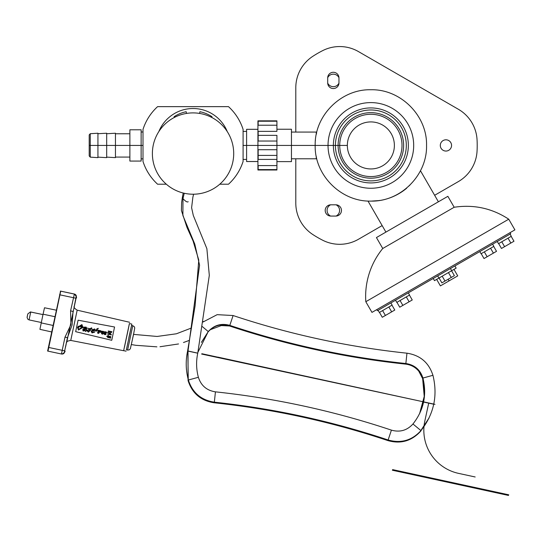 <?xml version="1.0" encoding="UTF-8"?>
<svg xmlns="http://www.w3.org/2000/svg" width="542" height="542" viewBox="0 0 542 542"><rect width="100%" height="100%" fill="white"/><g stroke="black" fill="none" stroke-linecap="round" stroke-linejoin="round"><path stroke-width="0.81" d="M406.676 188.216L406.676 188.216A55.799 55.799 0 0 1 404.901 189.639L404.901 189.639A55.799 55.799 0 0 1 404.854 189.673L404.393 190.025A55.799 55.799 0 0 1 379.63 200.533L371.534 201.096M409.867 185.154L404.339 189.924M379.569 200.425L377.869 200.784M403.566 190.642A55.799 55.799 60 0 1 403.119 190.96M316.63 132.851L316.453 133.644M420.457 170.723L420.138 171.34L420.457 170.723L438.39 201.793M436.649 279.387L440.402 285.891L449.067 280.885L448.132 279.259M453.979 269.381L457.733 275.878L449.067 280.885M492.597 244.198L493.843 246.366L481.059 253.744L479.812 251.576M408.316 292.856L409.569 295.024L396.785 302.402L395.531 300.234M390.863 302.931L392.117 305.099L379.332 312.477L378.079 310.315M454.901 265.959L456.147 268.127L451.71 270.695L434.481 280.641L433.227 278.473M510.049 234.117L511.302 236.285L498.511 243.67L497.265 241.502M227.267 131.591A36.91 36.91 0 0 0 158.833 131.591M219.761 184.212L228.5 184.212A52.547 52.547 0 0 0 243.094 161.448L243.094 129.403A52.547 52.547 0 0 0 228.5 106.645L157.593 106.645A52.547 52.547 0 0 0 143 129.403L143 161.448A52.547 52.547 0 0 0 157.593 184.212L166.333 184.212M510.083 232.647L510.713 233.737L377.415 310.695L376.785 309.611M454.176 207.254L447.861 196.326L376.439 237.565L382.747 248.493L454.176 207.254C473.877 204.314 492.061 208.291 508.735 219.192L365.809 301.711A75.941 75.941 0 0 1 382.747 248.493M508.735 219.192L514.9 229.869L371.968 312.388L365.809 301.711M258.155 135.358L258.155 141.035L276.921 141.035L276.921 135.358L258.155 135.358L258.155 131.347L276.921 131.347L276.921 121.218L258.155 121.218L258.155 125.222L276.921 125.222L276.921 120.852L257.924 120.852L257.924 170.005L276.921 170.005L276.921 169.612L258.155 169.599L258.155 165.574L276.921 165.574L276.921 169.599L258.155 169.599M276.921 135.358L276.921 149.714L258.155 149.714L258.155 155.398L276.921 155.398L276.921 149.714L276.921 159.423L258.155 159.423L258.155 155.398M276.921 169.639L276.921 155.398M316.623 132.837L316.257 132.072L316.257 134.531M316.257 156.326L316.257 158.786L316.623 158.02M89.206 137.16L89.206 155.947L90.257 157.146L97.933 157.634L97.933 145.425L106.693 145.425L106.693 157.634L97.933 157.146M90.257 133.711L97.933 133.224L97.933 145.425L90.257 145.425L90.257 133.711L89.206 134.911L89.206 145.425L90.257 145.425L90.257 157.146M97.933 133.711L106.693 133.224L106.693 145.425L115.453 145.425L115.453 157.634L106.693 157.112M106.693 133.745L115.453 133.224L115.453 145.425L129.884 145.425L129.884 161.069L141.13 161.069L141.13 145.425L143.02 145.425M129.884 129.789L129.884 145.425L141.13 145.425L141.13 129.789L129.884 129.789M257.924 129.321L246.596 129.321L246.596 161.536L257.924 161.536M276.921 129.24L291.454 129.24L291.454 161.618L276.921 161.618M338.953 83.156A6.253 6.253 0 0 1 327.707 83.156A6.253 6.253 0 0 0 338.953 83.156M327.707 77.682A6.253 6.253 0 0 1 338.953 77.682A6.253 6.253 0 0 0 327.707 77.682M330.593 216.062A6.253 6.253 0 0 1 330.593 204.815A6.253 6.253 0 0 0 330.593 216.062M336.067 204.815A6.253 6.253 0 0 1 336.067 216.062A6.253 6.253 0 0 0 336.067 204.815M295.797 203.101L295.797 158.786L295.797 203.101A37.533 37.533 0 0 0 312.856 234.557A106.347 106.347 0 0 0 322.673 240.228A37.533 37.533 0 0 0 358.452 239.273L382.157 225.587L358.452 239.273A37.533 37.533 0 0 1 322.673 240.228M458.342 181.604L434.637 195.289L458.342 181.604A37.533 37.533 0 0 0 477.055 151.096A106.347 106.347 0 0 0 477.055 139.761A37.533 37.533 0 0 0 458.342 109.254L358.452 51.578A37.533 37.533 0 0 0 322.673 50.63A106.347 106.347 0 0 0 312.856 56.293A37.533 37.533 0 0 0 295.797 87.757L295.797 132.072L295.797 87.757A37.533 37.533 0 0 1 312.856 56.293M440.3 145.425A5.63 5.63 0 0 1 448.742 140.554A5.63 5.63 0 0 1 448.742 150.303A5.63 5.63 0 0 1 440.3 145.425M335.83 204.808A5.63 5.63 0 0 1 341.46 210.438A5.63 5.63 0 0 1 335.83 216.068L330.823 216.068A5.63 5.63 0 0 1 325.193 210.438A5.63 5.63 0 0 1 330.823 204.808L335.83 204.808A5.63 5.63 0 0 1 341.46 210.438A5.63 5.63 0 0 1 335.83 216.068M338.96 77.912L338.96 82.919A5.63 5.63 0 0 1 333.33 88.549A5.63 5.63 0 0 1 327.7 82.919L327.7 77.912A5.63 5.63 0 0 1 333.33 72.282A5.63 5.63 0 0 1 338.96 77.912A5.63 5.63 0 0 0 333.33 72.282A5.63 5.63 0 0 0 327.7 77.912M402.008 145.425A31.145 31.145 0 0 0 370.863 114.281A31.145 31.145 0 0 0 339.719 145.425A31.145 31.145 0 0 0 370.863 176.57A31.145 31.145 0 0 0 402.008 145.425M394.38 145.425A23.516 23.516 0 0 0 370.863 121.916A23.516 23.516 0 0 0 347.347 145.425A23.516 23.516 0 0 0 370.863 168.941A23.516 23.516 0 0 0 394.38 145.425M413.688 145.425A42.825 42.825 0 0 0 370.863 102.601A42.825 42.825 0 0 0 328.032 145.425A42.825 42.825 0 0 0 370.863 188.257A42.825 42.825 0 0 0 413.688 145.425M243.019 145.425L333.364 145.425A37.5 37.5 0 0 0 370.863 182.925A37.5 37.5 0 0 0 408.363 145.425A37.5 37.5 0 0 0 370.863 107.926A37.5 37.5 0 0 0 333.364 145.425L335.41 145.425A35.454 35.454 0 0 0 370.863 180.879A35.454 35.454 0 0 0 406.31 145.425A35.454 35.454 0 0 0 370.863 109.979A35.454 35.454 0 0 0 335.41 145.425L338.1 145.425A32.764 32.764 0 0 0 370.863 178.189A32.764 32.764 0 0 0 403.627 145.425A32.764 32.764 0 0 0 370.863 112.661A32.764 32.764 0 0 0 338.1 145.425L347.347 145.425M493.708 246.441L496.526 251.319L493.396 253.128L484.013 258.541L481.194 253.67M484.324 251.861L487.143 256.739M490.578 248.25L493.396 253.128M409.434 295.099L412.245 299.977L399.739 307.199L396.92 302.321M406.304 296.908L409.122 301.779M400.05 300.519L402.862 305.39M391.974 305.18L394.793 310.051L391.663 311.86L382.279 317.273L379.468 312.402M388.851 306.982L391.663 311.86M382.591 310.593L385.409 315.471M451.567 270.77L454.386 275.648L445.002 281.068L441.872 282.87L439.061 277.992M442.184 276.19L445.002 281.068M448.444 272.579L451.256 277.45M511.16 236.366L513.979 241.244L501.465 248.466L498.654 243.588M501.777 241.786L504.595 246.657M508.037 238.168L510.849 243.046M315.437 140.209L315.403 140.547M211.59 117.37L212.017 116.726A34.403 34.403 0 0 0 199.93 111.72L199.578 113.427M186.516 113.427L186.163 111.72A34.403 34.403 0 0 0 174.077 116.726L174.504 117.37M152.383 153.562A40.664 40.664 0 0 0 213.379 188.772A40.664 40.664 0 0 0 213.379 118.346A40.664 40.664 0 0 0 152.383 153.562M62.018 354.055C64.566 352.618 65.514 351.548 64.871 350.85L64.606 352.076A2.5 2.5 93.1 0 1 62.018 354.055L61.829 354.041A2.5 2.5 93.1 0 1 61.442 353.994L47.615 351.053L60.548 291.101L74.376 294.035L70.575 310.884L70.914 324.672L64.999 337.131L61.442 353.994L61.829 354.041A2.5 2.5 93.1 0 1 61.442 353.994L47.615 351.053M64.606 352.076L64.417 352.063A2.5 2.5 93.1 0 1 61.829 354.041A2.5 2.5 93.1 0 0 64.417 352.063L64.661 350.843L48.367 347.381M64.661 350.843L67.465 337.652L64.999 337.131M66.483 342.91L67.465 337.652L72.113 324.929L73.041 311.406L70.575 310.884M65.521 347.171L66.226 343.98L65.521 347.171M127.607 350.064L126.381 349.807L131.557 325.451L132.783 325.708L127.607 350.064L129.213 349.868L130.351 348.763L133.562 334.4L134.748 327.89L134.179 326.555L132.783 325.708M131.699 342.849L133.583 333.967M128.867 337.619L131.848 324.089L128.874 337.625M129.443 323.581L123.63 350.708L129.396 323.567L131.848 324.089M81.009 326.128L81.795 327.3L78.522 329.59L81.795 327.3L78.57 329.597L78.333 327.558L81.74 324.943L82.032 326.901L81.774 325.817L81.009 326.128L81.761 325.81L81.015 326.135L81.801 327.3L81.015 326.135M81.734 324.943L82.025 326.901L81.795 324.956M85.751 329.258L83.637 330.532L86.158 328.547L83.631 330.525L83.238 329.753L86.164 328.547L85.765 329.258M78.394 329.97L77.492 327.28L78.502 329.997L82.655 327.571L85.873 327.463L86.171 327.944C83.19 328.33 82.221 329.346 83.258 331.006L84.986 330.498L85.467 331.474L90.121 328.689L88.536 331.711L90.114 328.682L88.536 331.711L88.129 330.722L87.452 331.216L88.414 332.104L90.514 330.153L91.747 327.91L86.889 330.539L85.982 330.424L86.652 329.434L86.158 327.111L82.845 327.172L81.923 324.577L77.499 327.28L81.917 324.57L77.492 327.28L78.4 329.97M82.838 327.165L86.151 327.111L82.838 327.165M85.975 330.417L86.883 330.539L91.564 327.849L86.883 330.539L85.975 330.417L85.968 330.911M88.346 332.083L87.452 331.216M88.122 330.715L87.445 331.216L88.129 330.722M85.412 331.46L84.972 330.491L85.46 331.474M83.082 330.966L83.258 331.006C82.215 329.346 83.183 328.323 86.164 327.944L85.86 327.463L86.171 327.944C83.183 328.323 82.215 329.346 83.251 331.006M109.613 333.784L108.854 331.453L111.259 331.961L109.606 333.784M108.292 330.952L111.964 331.731L108.298 330.952L109.328 334.109L107.702 333.764L107.621 334.129L111.293 334.909L111.374 334.543L109.748 334.197L111.97 331.731L108.292 330.952L109.315 334.109L108.292 330.952M111.361 334.543L109.741 334.197L111.374 334.543M107.614 334.129L107.695 333.764L109.315 334.109L107.695 333.764L107.614 334.129M103.298 333.039L103.021 333.764L102.181 333.784M102.187 333.784L101.896 332.741L103.305 333.045M103.644 333.242L103.176 332.429L101.842 332.402L102.269 331.582L103.759 332.097L103.61 331.602L102.14 331.291L101.469 332.652L101.625 333.73L102.804 334.177L103.644 333.242M101.706 331.785L101.618 333.73L102.181 334.109L101.483 333.438L101.713 331.792M101.896 331.501L103.048 331.223L101.896 331.501M107.065 336.426L107.885 336.589L107.065 336.426L108.082 335.647L107.892 336.589L108.068 335.654M106.72 336.358L108.441 335.308L106.727 336.358L107.838 336.887L107.987 337.639L108.671 336.745L108.183 336.65L108.447 335.308L106.727 336.358M107.689 337.578L107.824 336.887L107.695 337.585M98.21 330.193L98.576 330.274L98.21 330.193L97.587 333.134L97.96 333.215L98.583 330.274L98.217 330.2L97.594 333.134L98.217 330.2M95.975 331.311L95.717 330.871L95.975 331.311L95.717 330.871L97.411 330.125L95.731 330.871L95.988 331.318L97.411 330.125M97.404 330.119L95.717 330.871L95.988 331.318M97.479 328.615L98.298 328.337L96.625 329.082L96.882 329.529L98.095 328.716L96.618 329.082L96.882 329.529L96.618 329.082L97.485 328.621M96.876 329.522L96.618 329.082L96.876 329.522M108.861 337.815L109.626 336.521L109.884 338.012L110.5 336.69L110.663 338.167L110.771 336.589L109.179 336.223L108.861 337.815L109.166 336.223L108.854 337.808M110.412 338.12L110.643 336.928L110.419 338.12M109.633 337.964L109.87 336.772L109.64 337.964M99.179 331.711L100.527 331.928L100.826 331.474L100.534 331.934L99.179 331.711L99.376 330.769L100.805 331.27M101.137 331.799L100.832 330.816L99.078 330.383L98.448 333.316L98.82 333.398L99.098 332.083L100.514 332.321L101.137 331.799M99.064 330.376L100.534 330.688L99.064 330.376L98.441 333.316L99.078 330.383M105.433 334.407L104.362 333.791L104.911 333.316L105.859 333.648L105.405 333.357M105.636 333.472L105.988 333.94L105.446 334.414M106.185 332.673L105.453 333.106L104.701 332.49L105.433 332.056L106.185 332.673M104.586 332.984L104.084 333.533L104.247 334.285L104.802 334.665L104.044 333.723L104.586 332.984L104.091 333.533L104.254 334.292L105.846 334.624L106.3 332.178L104.83 331.867L104.592 332.991M104.41 332.3L104.443 332.761L104.423 332.3M103.617 331.616L104.83 331.867M105.731 331.792L104.823 331.86L105.744 331.799M92.343 330.715L94.45 329.353L94.694 329.78L94.437 329.353L94.694 329.78L92.336 330.715M91.971 332.856L91.11 331.033L94.552 328.926L91.117 331.04L92.113 332.89L94.674 332.144L94.491 331.751L92.147 332.429L92.065 331.237L95.033 330.43L94.721 328.967M92.194 332.436L94.491 331.751L94.667 332.144L94.491 331.751L92.147 332.429M94.667 332.144L94.484 331.751M78.089 320.193L114.565 327.002L111.74 340.288L75.65 331.677L78.089 320.193L75.65 331.677M114.565 327.002L111.74 340.288M75.142 301.894L75.846 298.703L75.142 301.894M41.294 322.504L29.065 319.902L27.852 319.252L27.1 317.51L27.798 313.926L30.366 311.948L42.974 314.597L30.386 311.948A2.5 2.5 93.1 0 1 30.765 312.002L42.974 314.59M56.28 310.166L44.505 307.768L43.062 314.197L39.918 329.34L51.653 331.941M55.304 316.772L43.062 314.197M53.441 325.525L41.212 322.903M203.013 322.023L217.166 314.658L233.101 315.532C289.685 334.373 347.639 346.927 406.954 353.188C420.172 355.227 428.837 362.605 432.95 375.335C437.909 395.701 433.912 414.129 420.958 430.605L420.958 430.605C411.94 440.483 400.999 443.607 388.126 439.982C331.562 421.093 273.635 408.485 214.341 402.171C201.129 400.125 192.464 392.74 188.359 380.01L188.359 380.01C185.784 370.369 185.54 360.667 187.62 350.904L197.376 353.059L187.627 350.904L195.106 305.688L198.772 260.092L193.081 240.96L186.963 227.355L181.414 210.492L181.631 202.505L182.532 196.38M358.452 51.578L458.342 109.254M330.823 216.068A5.63 5.63 0 0 1 325.193 210.438A5.63 5.63 0 0 1 330.823 204.808M338.96 82.919A5.63 5.63 0 0 1 333.33 88.549A5.63 5.63 0 0 1 327.7 82.919M449.467 269.096L448.065 269.902L449.467 269.096M443.424 272.585L425.348 283.019L443.424 272.585M443.478 272.551L443.051 272.802L443.478 272.551M442.326 273.215L430.951 279.787L442.326 273.215M439.969 274.584L426.52 282.348L439.969 274.584M432.807 278.717L440.66 274.184L432.807 278.717M436.927 276.339L441.771 273.541L436.927 276.339M448.559 269.625L449.162 269.272L448.559 269.625M458.654 263.791L449.901 268.846L458.654 263.791M446.886 270.587L452.394 267.402L446.886 270.587M435.504 277.158L432.028 279.164L435.504 277.158M430.287 280.173L426.066 282.606L430.287 280.173M426.778 282.192L449.901 268.846L426.778 282.192M443.221 272.701L440.66 274.184L443.221 272.701M74.274 306.677L66.68 342.436M47.987 351.135L60.724 291.169M48.739 347.456L59.918 294.834M110.717 333.127L78.15 326.209M79.078 326.406L81.259 326.867M84.389 327.531L86.171 327.91M87.086 328.106L89.471 328.615M90.758 328.886L92.784 329.319M93.827 329.536L94.721 329.726M95.338 329.861L97.167 330.247M97.336 330.281L98.156 330.457M98.529 330.539L99.01 330.64M101.042 331.074L102.12 331.298M106.307 332.192L108.867 332.734M109.301 332.822L110.283 333.032M85.86 327.463L86.171 327.944M87.445 331.216L88.407 332.097M94.437 329.353L94.694 329.78M94.552 328.926L91.11 331.033L92.099 332.883M100.792 331.27L100.527 331.928L99.166 331.704M108.068 335.647L107.885 336.589L107.059 336.426M128.657 327.395L124.525 346.853M217.877 357.117L434.996 404.346L217.877 357.117M433.315 404.095L424.101 402.171L433.315 404.095M423.634 402.028L433.783 404.237L423.634 402.028M428.708 403.133L424.833 420.992A44.044 44.038 -154.6 0 0 458.532 473.369L475.178 476.98M508.748 494.812L508.45 495.435L392.367 470.232L392.659 469.616L508.748 494.812M413.539 399.698L201.949 353.736L201.624 354.041L413.539 399.698M197.749 353.201L187.6 350.999M74.295 306.169L75.846 298.215L59.552 294.76M75.846 298.215L76.117 296.996A2.5 2.5 -86.9 0 0 74.186 294.028L60.358 291.088M76.307 297.002A2.5 2.5 -86.9 0 0 74.376 294.035L74.376 294.035C76.524 296.555 77.079 297.951 76.056 298.229L74.274 306.603L76.117 296.996M66.463 342.978C66.104 341.772 67.533 340.925 70.751 340.43L77.181 310.173C74.444 308.418 73.482 307.057 74.301 306.101M29.065 319.902L30.745 311.996M188.013 350.959L199.578 265.173L194.795 244.13L182.891 215.52L182.979 198.67M188.176 201.732L188.189 201.732C187.281 202.451 185.54 201.414 182.959 198.623L184.239 193.257M188.359 380.01L198.379 377.3C196.238 369.285 196.035 361.223 197.769 353.106L209.307 275.37L206.875 248.642L193.318 215.513L191.604 207.728L192.891 197.132M210.215 329.732L221.312 325.566L229.53 325.972C286.833 345.058 345.518 357.767 405.585 364.116L405.585 364.116C410.89 364.746 415.28 367.09 418.749 371.155L422.645 378.641L424.23 396.405L419.61 413.627M428.898 418.288L420.673 431.202C411.656 441.08 400.714 444.203 387.842 440.578L387.855 440.565M387.842 440.578C331.277 421.69 273.351 409.081 214.056 402.767L214.131 402.523M214.056 402.767C200.845 400.721 192.18 393.336 188.074 380.606L188.013 348.702M208.033 331.907L208.053 331.941C213.988 325.457 221.177 323.405 229.625 325.776L229.645 325.762C286.928 344.854 345.613 357.571 405.673 363.912L405.687 363.899M428.993 418.092L420.768 431.005C411.751 440.883 400.809 444.006 387.937 440.375L387.984 440.307M387.937 440.375C331.372 421.486 273.446 408.885 214.151 402.571L214.225 402.32M214.151 402.571C200.94 400.524 192.275 393.133 188.169 380.409L188.304 380.362M208.128 331.711L208.162 331.745C214.083 325.261 221.272 323.208 229.72 325.579C287.023 344.658 345.708 357.368 405.768 363.716C414.447 365.051 420.131 369.895 422.835 378.248L424.406 396.121L419.704 413.431M429.081 417.889L420.768 430.687M420.863 430.809C411.845 440.68 400.904 443.803 388.031 440.179L388.133 440.002M388.031 440.179C331.467 421.29 273.541 408.688 214.246 402.374L214.307 402.184M214.246 402.374C201.035 400.321 192.369 392.936 188.264 380.206L188.474 380.145M202.268 326.541L208.094 331.426M233.101 315.532L229.815 325.383C287.118 344.461 345.803 357.171 405.863 363.519C414.542 364.854 420.226 369.698 422.929 378.045L423.194 378.011M406.954 353.188L405.863 363.519M432.685 375.369L422.929 378.045C427.049 394.976 423.722 410.287 412.957 423.986L412.957 423.986C407.042 430.463 399.861 432.516 391.419 430.131C334.136 411.005 275.478 398.241 215.438 391.846C206.766 390.504 201.082 385.653 198.379 377.3M420.958 430.605L412.957 423.986M388.126 439.982L391.419 430.131M214.341 402.171L215.438 391.846M437.672 275.905L438.925 278.073M450.456 268.527L451.71 270.695M367.977 201.035L385.911 232.098M115.453 157.078L129.884 157.078M115.453 133.772L129.884 133.772M141.13 158.86L143 158.86M141.13 131.991L143 131.991M243.094 159.436L246.596 159.436M243.094 131.415L246.596 131.415M291.454 158.786L316.257 158.786M291.454 132.072L316.257 132.072M426.547 145.425C427.313 175.181 400.613 201.881 370.863 201.109C341.108 201.881 314.414 175.181 315.18 145.425C314.414 115.676 341.108 88.976 370.863 89.748C400.619 88.983 427.313 115.67 426.547 145.425M74.376 294.035L60.548 291.101M123.644 350.647L126.09 351.169M27.154 316.955L27.805 313.906M129.673 322.287L77.181 310.173M123.63 350.708L70.751 340.43M182.959 198.623L182.532 196.556L183.216 193.013M192.803 197.525L193.596 194.219M131.279 344.536L135.744 345.301L156.909 346.846M160.005 346.738L178.542 343.953M183.474 342.517L189.436 340.342M203.677 321.42L203.054 321.752M191.509 327.985L176.407 333.784L157.105 336.453L133.508 334.387M201.367 342.402L208.067 331.948M405.673 363.912C414.352 365.254 420.036 370.091 422.74 378.445L424.318 396.263L419.657 413.532M188.169 380.409L187.925 349.204M201.414 342.3L208.162 331.745M188.264 380.206L187.81 349.854M197.905 352.3L208.257 331.548C214.178 325.065 221.366 323.005 229.815 325.383"/></g></svg>
